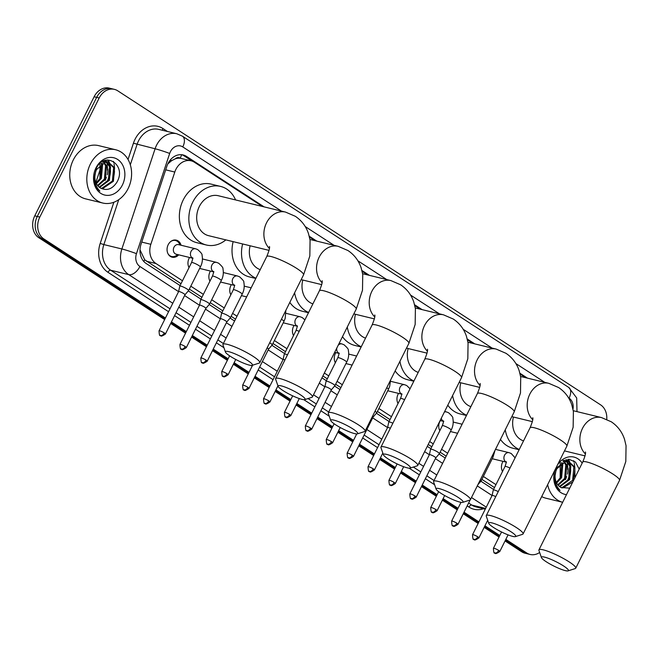 <?xml version="1.0" encoding="UTF-8"?>
<svg xmlns="http://www.w3.org/2000/svg" width="659" height="659" viewBox="0 0 659 659"><rect width="100%" height="100%" fill="white"/><g stroke="black" fill="none" stroke-linecap="round" stroke-linejoin="round"><path stroke-width="0.99" d="M178.729 254.835A8.773 7.06 -76.3 0 1 172.147 257.191A8.773 7.06 -76.3 0 1 168.185 244.736A8.773 7.06 -76.3 0 1 176.291 240.14A8.773 7.06 -76.3 0 1 181.06 245.247M189.042 267.579A8.773 7.06 -76.3 0 1 189.084 258.328A8.773 7.06 -76.3 0 1 189.561 257.471M209.949 281.171A8.773 7.06 -76.3 0 1 209.982 271.928A8.773 7.06 -76.3 0 1 210.46 271.063M230.848 294.762A8.773 7.06 -76.3 0 1 230.881 285.52A8.773 7.06 -76.3 0 1 231.358 284.655M293.543 335.538A8.773 7.06 -76.3 0 1 293.576 326.296A8.773 7.06 -76.3 0 1 294.054 325.431M335.34 362.722A8.773 7.06 -76.3 0 1 335.373 353.479A8.773 7.06 -76.3 0 1 335.859 352.623M398.036 403.497A8.773 7.06 -76.3 0 1 398.069 394.255A8.773 7.06 -76.3 0 1 398.555 393.398M439.833 430.681A8.773 7.06 -76.3 0 1 439.874 421.439A8.773 7.06 -76.3 0 1 440.352 420.582M502.529 471.465A8.773 7.06 -76.3 0 1 502.57 462.214A8.773 7.06 -76.3 0 1 503.048 461.358M175.261 158.835A16.442 13.238 -76.3 0 1 180.409 158.267L180.204 158.144A5.478 4.415 103.7 0 0 175.261 158.835L171.628 160.648L167.839 163.877M140.005 249.819L144.733 259.827L181.019 283.691M189.339 289.103L201.918 297.283M210.237 302.695L222.816 310.875M231.136 316.287L235.535 319.145M272.933 343.471L285.512 351.651M322.894 375.959L327.309 378.834M335.637 384.246L340.86 387.649M377.434 411.43L390.004 419.61M428.218 444.463L431.802 446.794M440.13 452.206L446.184 456.152M481.927 479.39L494.497 487.569M262.406 206.456L194.43 162.254A16.442 13.238 103.7 0 0 191.077 160.796L180.409 158.267M191.077 160.796A16.442 13.238 103.7 0 0 174.792 172.048L150.837 244.3A16.442 13.238 103.7 0 0 155.994 263.551L182.469 280.767M190.797 286.179L203.367 294.359M211.696 299.771L224.266 307.951M232.594 313.363L236.993 316.229M274.391 340.546L286.97 348.726M324.343 373.035L328.767 375.91M337.087 381.322L342.318 384.724M378.884 408.506L391.462 416.686M429.668 441.538L433.26 443.869M441.588 449.29L447.642 453.227M483.385 476.473L495.955 484.645M525.717 377.706L520.116 374.065M473.055 343.463L467.453 339.813M420.393 309.211L414.791 305.57M367.73 274.96L362.129 271.319M315.068 240.708L309.466 237.067M165.434 318.009L43.889 238.962A16.442 13.238 -76.3 0 1 39.812 217.075L99.188 97.985L96.659 97.367A16.442 13.238 -76.3 0 1 111.865 88.751A16.442 13.238 -76.3 0 0 96.659 97.367L37.283 216.457L96.659 97.367L94.13 96.749A16.442 13.238 -76.3 0 1 109.336 88.133L114.394 89.369A16.442 13.238 -76.3 0 1 117.747 90.818L600.613 404.865A16.442 13.238 -76.3 0 1 606.741 419.346M43.889 238.962L41.36 238.344A16.442 13.238 -76.3 0 1 37.283 216.457A16.442 13.238 -76.3 0 0 41.36 238.344L165.047 318.783L41.36 238.344L38.832 237.726A16.442 13.238 -76.3 0 1 34.754 215.847L94.13 96.749M539.655 552.481A16.442 13.238 -76.3 0 1 530.108 554.458A16.442 13.238 -76.3 0 1 526.755 553L524.226 552.382L505.445 540.174L524.226 552.382A16.442 13.238 -76.3 0 0 527.579 553.84A16.442 13.238 -76.3 0 1 524.226 552.382L521.697 551.772L505.058 540.948M499.431 536.261L484.546 526.582L499.431 536.261M478.533 522.669L463.648 512.99L478.533 522.669M457.634 509.077L442.749 499.39L457.634 509.077M436.736 495.486L421.851 485.798L436.736 495.486M415.837 481.894L400.952 472.206L415.837 481.894M394.939 468.302L380.045 458.615L394.939 468.302M374.04 454.71L359.147 445.023L374.04 454.71M353.133 441.118L338.248 431.431L353.133 441.118M332.235 427.526L317.35 417.839L332.235 427.526M311.336 413.934L296.451 404.247L311.336 413.934M290.438 400.342L275.553 390.655L290.438 400.342M269.539 386.751L254.654 377.063L269.539 386.751M248.641 373.151L233.756 363.471L248.641 373.151M227.742 359.559L212.857 349.88L227.742 359.559M206.844 345.967L191.958 336.288L206.844 345.967M185.945 332.375L171.06 322.696L185.945 332.375M530.108 554.458L525.05 553.222A16.442 13.238 -76.3 0 1 521.697 551.772M499.044 537.036L484.159 527.357M478.146 523.444L463.261 513.765M457.247 509.852L442.362 500.173M436.349 496.26L421.463 486.581M415.45 482.668L400.557 472.989M394.552 469.076L379.658 459.397M373.645 455.484L358.76 445.805M352.746 441.892L337.861 432.213M331.848 428.301L316.963 418.622M310.949 414.709L296.064 405.03M290.051 401.117L275.165 391.438M269.152 387.525L254.267 377.846M248.254 373.933L233.368 364.254M227.355 360.341L212.47 350.662M206.456 346.749L191.571 337.062M185.558 333.157L170.673 323.47M164.659 319.566L38.832 237.726M107.837 159.956A21.928 17.645 -76.3 0 1 108.76 162.196M108.817 162.345A21.928 17.645 -76.3 0 1 109.501 164.849M109.938 167.65A21.928 17.645 -76.3 0 1 107.508 181.48M568.066 459.274A21.928 17.645 -76.3 0 1 568.997 461.522M569.046 461.671A21.928 17.645 -76.3 0 1 569.73 464.175M570.167 466.967A21.928 17.645 -76.3 0 1 567.737 480.798M99.188 97.985A16.442 13.238 -76.3 0 1 114.394 89.369M526.755 553L505.832 539.391M499.819 535.479L484.933 525.8M478.92 521.887L464.035 512.208M458.021 508.295L443.136 498.616M437.123 494.703L422.238 485.024M416.224 481.111L401.339 471.432M395.326 467.519L380.441 457.84M374.427 453.927L359.534 444.248M353.529 440.336L338.635 430.656M332.63 426.744L317.737 417.065M311.723 413.152L296.838 403.473M290.825 399.56L275.94 389.881M269.926 385.968L255.041 376.289M249.028 372.376L234.143 362.697M228.129 358.784L213.244 349.105M207.231 345.192L192.346 335.513M186.332 331.601L171.447 321.921M105.728 160.269A21.928 17.645 -76.3 0 1 106.264 161.669M107.055 164.626A21.928 17.645 -76.3 0 1 107.508 170.17M106.363 177.238A21.928 17.645 -76.3 0 1 105.209 180.352M565.966 459.595A21.928 17.645 -76.3 0 1 566.493 460.995M567.284 463.944A21.928 17.645 -76.3 0 1 567.745 469.488M566.592 476.556A21.928 17.645 -76.3 0 1 565.447 479.67M527.422 378.126L519.91 373.241M474.76 343.874L467.247 338.99M422.098 309.623L414.585 304.738M369.435 275.371L361.923 270.487M316.773 241.12L309.26 236.235M264.111 206.877L186.538 156.422A16.442 13.238 103.7 0 0 183.186 154.964A16.442 13.238 103.7 0 0 166.892 166.216L141.018 244.267A16.442 13.238 103.7 0 0 146.183 263.518L180.08 285.569M188.301 290.916L200.979 299.161M209.2 304.507L221.877 312.753M230.098 318.099L234.604 321.024M271.895 345.283L284.573 353.529M321.954 377.838L326.37 380.713M334.599 386.059L339.929 389.527M376.396 413.242L389.065 421.488M427.279 446.341L430.862 448.672M439.092 454.018L445.253 458.03M480.889 481.202L493.566 489.448M181.9 154.733A16.442 13.238 -76.3 0 1 184.009 155.804L192.206 161.134M573.676 460.69A27.406 22.06 -76.3 0 1 574.055 462.239M574.277 463.368A27.406 22.06 -76.3 0 1 574.697 466.893M574.714 470.567A27.406 22.06 -76.3 0 1 572.885 479.892M579.203 469.109L575.505 462.116L569.055 459.274L556.476 467.816L554.326 479.752C554.985 484.406 556.896 487.973 560.084 490.444C554.631 484.497 553.395 477.618 556.385 469.809A13.707 11.03 -76.3 0 0 560.924 487.462L569.706 488.162M566.476 494.637A19.185 15.445 -76.3 0 1 555.216 469.48M561.163 487.602L562.036 487.594L572.646 480.345L573.824 466.959L568.132 461.325M561.534 487.8L563.041 487.841L572.795 481.96M559.417 486.457L568.635 479.365L569.813 465.979L566.023 461.234M559.845 486.787L569.631 479.612L570.818 466.226L566.567 461.201M557.769 484.76L564.615 478.393L565.793 465.007L563.766 461.745M558.165 485.246L565.62 478.632L566.798 465.246L564.351 461.555M556.311 482.33L560.603 477.413L561.781 464.027L561.328 463.046M556.657 483.031L561.608 477.66L562.786 464.274L561.962 462.626M574.912 477.726L574.829 467.198L568.643 461.424L566.065 461.234L556.797 468.804L556.385 469.809M565.562 460.962L564.12 460.344M566.097 460.962L563.923 460.311M563.346 461.308L562.844 460.863M563.915 461.16L563.239 460.649M560.199 461.555L560.183 478.022M557.481 464.941A19.185 15.445 -76.3 0 1 582.169 463.162M541.698 496.606A27.406 22.06 -76.3 0 0 545.891 498.204L562.662 502.282A27.406 22.06 -76.3 0 1 547.654 484.645M90.341 164.132A27.406 22.06 -76.3 0 1 115.679 149.766A27.406 22.06 -76.3 0 1 128.068 188.672A27.406 22.06 -76.3 0 1 102.73 203.03A27.406 22.06 -76.3 0 1 90.341 164.132M102.73 203.03L85.662 198.878A27.406 22.06 -76.3 0 1 73.273 159.98A27.406 22.06 -76.3 0 1 98.611 145.623L115.679 149.766M113.447 161.373A27.406 22.06 -76.3 0 1 113.826 162.913M114.048 164.05A27.406 22.06 -76.3 0 1 114.468 167.575M114.485 171.249A27.406 22.06 -76.3 0 1 112.656 180.574M94.097 180.426C94.748 185.088 96.667 188.647 99.855 191.126C94.402 185.171 93.166 178.292 96.156 170.483A13.707 11.03 -76.3 0 0 100.695 188.136C106.931 191.003 112.302 189.084 116.8 182.386C127.344 164.832 104.328 150.236 96.247 168.498L94.097 180.426M122.409 184.99A19.185 15.445 -76.3 0 1 100.753 193.342A19.185 15.445 -76.3 0 1 96 167.814A19.185 15.445 -76.3 0 1 117.648 159.453A19.185 15.445 -76.3 0 1 122.409 184.99M100.934 188.285L101.807 188.276L112.417 181.019L113.595 167.633L107.903 161.999M101.305 188.482L102.812 188.515L113.422 181.266L114.6 167.88L108.414 162.106L105.835 161.908L96.56 169.487L96.156 170.483M99.18 187.131L108.397 180.047L109.583 166.661L105.794 161.916M99.616 187.469L109.402 180.286L110.58 166.908L106.338 161.883M97.54 185.443L104.386 179.067L105.564 165.681L103.537 162.419M97.936 185.92L105.391 179.314L106.569 165.928L104.122 162.229M96.082 183.013L100.374 178.095L101.552 164.709L101.099 163.72M96.428 183.704L101.379 178.334L102.557 164.956L101.733 163.3M105.333 161.636L103.891 161.027M105.868 161.644L103.694 160.994M103.117 161.99L102.615 161.546M103.685 161.842L103.01 161.331M99.97 162.238L99.954 178.704M563.618 565.99A15.075 2.438 -153.5 0 0 548.692 558.453A15.075 2.438 -153.5 0 0 541.443 557.596A15.075 2.438 -153.5 0 0 546.237 561.756A15.075 2.438 -153.5 0 0 568.058 570.867A15.075 2.438 -153.5 0 0 563.618 565.99M541.443 557.596L538.947 550.471A20.553 3.32 26.5 0 1 538.947 549.861A20.553 3.32 26.5 0 1 550.216 552.184A20.553 3.32 26.5 0 1 569.195 561.913A20.553 3.32 26.5 0 1 575.735 568.206A20.553 3.32 26.5 0 1 575.241 568.569L568.058 570.867M513.435 417.032A20.553 16.549 103.7 0 0 523.534 440.887M519.251 449.487A30.149 24.268 -76.3 0 1 505.264 429.8M519.127 449.726L512.842 448.202A30.149 24.268 -76.3 0 1 500.469 439.421M510.956 531.739A15.075 2.438 -153.5 0 0 496.029 524.21A15.075 2.438 -153.5 0 0 488.78 523.345A15.075 2.438 -153.5 0 0 493.575 527.505A15.075 2.438 -153.5 0 0 515.396 536.615A15.075 2.438 -153.5 0 0 510.956 531.739M488.78 523.345L486.284 516.219A20.553 3.32 26.5 0 1 486.284 515.61A20.553 3.32 26.5 0 1 497.553 517.933A20.553 3.32 26.5 0 1 516.532 527.661A20.553 3.32 26.5 0 1 523.073 533.955A20.553 3.32 26.5 0 1 522.579 534.317L515.396 536.615M460.773 382.78A20.553 16.549 103.7 0 0 470.872 406.636M466.588 415.236A30.149 24.268 -76.3 0 1 452.601 395.548M466.465 415.483L460.18 413.951A30.149 24.268 -76.3 0 1 447.807 405.17M458.293 497.487A15.075 2.438 -153.5 0 0 443.367 489.958A15.075 2.438 -153.5 0 0 436.118 489.093A15.075 2.438 -153.5 0 0 440.912 493.261A15.075 2.438 -153.5 0 0 462.733 502.364A15.075 2.438 -153.5 0 0 458.293 497.487M436.118 489.093L433.622 481.968A20.553 3.32 26.5 0 1 433.622 481.358A20.553 3.32 26.5 0 1 444.891 483.681A20.553 3.32 26.5 0 1 463.87 493.41A20.553 3.32 26.5 0 1 470.411 499.703A20.553 3.32 26.5 0 1 469.916 500.066L462.733 502.364M408.11 348.529A20.553 16.549 103.7 0 0 418.21 372.384M413.926 380.984A30.149 24.268 -76.3 0 1 399.939 361.297M413.803 381.231L407.517 379.699A30.149 24.268 -76.3 0 1 395.145 370.918M405.631 463.236A15.075 2.438 -153.5 0 0 390.705 455.707A15.075 2.438 -153.5 0 0 383.456 454.842A15.075 2.438 -153.5 0 0 388.25 459.01A15.075 2.438 -153.5 0 0 410.071 468.112A15.075 2.438 -153.5 0 0 405.631 463.236M383.456 454.842L380.96 447.716A20.553 3.32 26.5 0 1 380.96 447.107A20.553 3.32 26.5 0 1 392.229 449.43A20.553 3.32 26.5 0 1 411.208 459.166A20.553 3.32 26.5 0 1 417.748 465.452A20.553 3.32 26.5 0 1 417.254 465.814L410.071 468.112M355.448 314.277A20.553 16.549 103.7 0 0 365.547 338.133M361.264 346.733A30.149 24.268 -76.3 0 1 347.277 327.045M361.14 346.98L354.855 345.448A30.149 24.268 -76.3 0 1 342.482 336.667M352.969 428.984A15.075 2.438 -153.5 0 0 338.042 421.455A15.075 2.438 -153.5 0 0 330.793 420.59A15.075 2.438 -153.5 0 0 335.588 424.758A15.075 2.438 -153.5 0 0 357.409 433.861A15.075 2.438 -153.5 0 0 352.969 428.984M330.793 420.59L328.297 413.473A20.553 3.32 26.5 0 1 328.297 412.855A20.553 3.32 26.5 0 1 339.566 415.178A20.553 3.32 26.5 0 1 358.545 424.915A20.553 3.32 26.5 0 1 365.086 431.2A20.553 3.32 26.5 0 1 364.592 431.563L357.409 433.861M302.786 280.034A20.553 16.549 103.7 0 0 312.885 303.881M308.601 312.481A30.149 24.268 -76.3 0 1 294.614 292.794M308.478 312.728L302.193 311.196A30.149 24.268 -76.3 0 1 289.82 302.415M300.306 394.733A15.075 2.438 -153.5 0 0 285.38 387.204A15.075 2.438 -153.5 0 0 278.131 386.347A15.075 2.438 -153.5 0 0 282.925 390.507A15.075 2.438 -153.5 0 0 304.746 399.618A15.075 2.438 -153.5 0 0 300.306 394.733M278.131 386.347L275.635 379.222A20.553 3.32 26.5 0 1 275.635 378.612A20.553 3.32 26.5 0 1 286.904 380.927A20.553 3.32 26.5 0 1 305.883 390.663A20.553 3.32 26.5 0 1 312.424 396.949A20.553 3.32 26.5 0 1 311.929 397.311L304.746 399.618M250.123 245.782A20.553 16.549 103.7 0 0 260.223 269.63M255.939 278.23A30.149 24.268 -76.3 0 1 242.619 243.954M255.816 278.477L249.53 276.953A30.149 24.268 -76.3 0 1 233.138 241.647M247.644 360.481A15.075 2.438 -153.5 0 0 232.718 352.952A15.075 2.438 -153.5 0 0 225.469 352.095A15.075 2.438 -153.5 0 0 230.263 356.255A15.075 2.438 -153.5 0 0 252.084 365.366A15.075 2.438 -153.5 0 0 247.644 360.481M225.469 352.095L222.973 344.97A20.553 3.32 26.5 0 1 222.973 344.36A20.553 3.32 26.5 0 1 234.242 346.683A20.553 3.32 26.5 0 1 253.221 356.412A20.553 3.32 26.5 0 1 259.761 362.705A20.553 3.32 26.5 0 1 259.267 363.068L252.084 365.366M269.449 246.491C269.959 247.562 269.061 250.914 266.755 256.54A20.553 3.32 -153.5 0 1 278.024 258.863A20.553 3.32 -153.5 0 1 297.003 268.592A20.553 3.32 -153.5 0 1 303.544 274.885L309.837 255.989L310.076 240.173L308.503 233.665C306.064 226.367 301.674 220.584 295.323 216.3L285.528 212.083L218.327 195.739A20.553 16.549 103.7 0 0 199.323 206.514A20.553 16.549 103.7 0 0 208.615 235.683L269.045 250.379M225.864 239.876A30.149 24.268 -76.3 0 1 206.349 245.008A30.149 24.268 -76.3 0 1 192.725 202.214A30.149 24.268 -76.3 0 1 220.592 186.415A30.149 24.268 -76.3 0 1 235.576 199.932M206.349 245.008L196.868 242.701A30.149 24.268 -76.3 0 1 183.243 199.908A30.149 24.268 -76.3 0 1 211.111 184.108L220.592 186.415M498.253 491.598A4.934 0.799 -153.5 0 0 494.299 490.008A4.934 0.799 -153.5 0 0 493.278 490.016A4.934 0.799 -153.5 0 0 493.27 490.041L492.092 495.477A3.567 0.577 -153.5 0 0 492.084 495.486M495.741 496.639A3.567 0.577 -153.5 0 0 492.833 495.461A3.567 0.577 -153.5 0 0 492.092 495.469L472.519 534.729C472.734 538.592 473.154 540.125 473.763 539.301A3.567 2.035 123 0 0 474.142 539.466A3.567 2.035 -57 0 0 477.759 536.813A3.567 0.577 -153.5 0 0 474.472 535.133A3.567 0.577 -153.5 0 0 472.519 534.729M477.907 484.67L481.194 480.848A4.934 0.799 -153.5 0 0 481.21 480.823A4.934 0.799 -153.5 0 0 480.337 479.793M431.604 449.232A4.934 0.799 -153.5 0 0 430.582 449.24A4.934 0.799 -153.5 0 0 430.574 449.265L429.388 454.702A3.567 0.577 -153.5 0 1 429.396 454.685A3.567 0.577 -153.5 0 1 430.138 454.685A3.567 0.577 -153.5 0 1 434.643 456.778A3.567 0.577 -153.5 0 1 435.772 457.865A3.567 0.577 -153.5 0 0 435.772 457.865L439.396 453.664A4.934 0.799 -153.5 0 0 439.413 453.639A4.934 0.799 -153.5 0 0 437.848 452.132A4.934 0.799 -153.5 0 0 431.604 449.232M392.871 423.21A4.934 0.799 -153.5 0 0 389.807 422.048A4.934 0.799 -153.5 0 0 388.785 422.048A4.934 0.799 -153.5 0 0 388.777 422.081L387.591 427.518A3.567 0.577 -153.5 0 1 387.599 427.502A3.567 0.577 -153.5 0 1 388.332 427.502A3.567 0.577 -153.5 0 1 390.359 428.251M353.504 456.358C347.211 460.592 349.492 456.951 348.372 457.75A3.567 2.035 123 0 0 348.743 457.914A3.567 2.035 -57 0 0 352.367 455.262A3.567 0.577 -153.5 0 1 353.504 456.358L373.076 417.089A3.567 0.577 -153.5 0 0 373.076 417.089L376.701 412.888A4.934 0.799 -153.5 0 0 376.717 412.863A4.934 0.799 -153.5 0 0 375.144 411.356A4.934 0.799 -153.5 0 0 375.02 411.274M373.076 417.089A3.567 0.577 -153.5 0 0 372.475 416.373M327.111 381.273A4.934 0.799 -153.5 0 0 326.09 381.273A4.934 0.799 -153.5 0 0 326.081 381.306L324.895 386.742A3.567 0.577 -153.5 0 1 324.903 386.726A3.567 0.577 -153.5 0 1 325.637 386.726A3.567 0.577 -153.5 0 1 330.143 388.818A3.567 0.577 -153.5 0 1 331.279 389.906A3.567 0.577 -153.5 0 0 331.279 389.906L334.904 385.704A4.934 0.799 -153.5 0 0 334.92 385.68A4.934 0.799 -153.5 0 0 333.347 384.172A4.934 0.799 -153.5 0 0 327.111 381.273M287.481 354.847A4.934 0.799 -153.5 0 0 285.314 354.081A4.934 0.799 -153.5 0 0 284.293 354.089A4.934 0.799 -153.5 0 0 284.284 354.122L283.098 359.559A3.567 0.577 -153.5 0 1 283.106 359.542A3.567 0.577 -153.5 0 1 283.84 359.542A3.567 0.577 -153.5 0 1 284.96 359.905M249.011 388.39C242.718 392.632 245 388.983 243.879 389.79A3.567 2.035 123 0 0 244.25 389.947A3.567 2.035 -57 0 0 247.875 387.303A3.567 0.577 -153.5 0 1 249.011 388.39L268.584 349.13A3.567 0.577 -153.5 0 0 268.584 349.13L272.208 344.929A4.934 0.799 -153.5 0 0 272.225 344.904A4.934 0.799 -153.5 0 0 270.651 343.397A4.934 0.799 -153.5 0 0 269.679 342.804M268.584 349.13A3.567 0.577 -153.5 0 0 267.447 348.043A3.567 0.577 -153.5 0 0 267.159 347.861M222.618 313.305A4.934 0.799 -153.5 0 0 221.597 313.313A4.934 0.799 -153.5 0 0 221.581 313.346L220.403 318.775A3.567 0.577 -153.5 0 1 220.411 318.767A3.567 0.577 -153.5 0 1 221.144 318.767A3.567 0.577 -153.5 0 1 225.65 320.859A3.567 0.577 -153.5 0 1 226.787 321.946A3.567 0.577 -153.5 0 0 226.787 321.946L230.403 317.745A4.934 0.799 -153.5 0 0 230.428 317.72A4.934 0.799 -153.5 0 0 228.854 316.205A4.934 0.799 -153.5 0 0 222.618 313.305M201.712 299.713A4.934 0.799 -153.5 0 0 200.698 299.721A4.934 0.799 -153.5 0 0 200.682 299.754L199.504 305.183A3.567 0.577 -153.5 0 1 199.512 305.175A3.567 0.577 -153.5 0 1 200.245 305.175A3.567 0.577 -153.5 0 1 204.751 307.267A3.567 0.577 -153.5 0 1 205.888 308.354L209.504 304.153A4.934 0.799 -153.5 0 0 209.529 304.128A4.934 0.799 -153.5 0 0 207.956 302.613A4.934 0.799 -153.5 0 0 201.712 299.713M205.872 308.379A3.567 0.577 -153.5 0 0 205.888 308.354L186.308 347.614A3.567 0.577 -153.5 0 0 185.179 346.527A3.567 0.577 -153.5 0 0 181.884 344.838A3.567 0.577 -153.5 0 0 179.932 344.435L199.512 305.175M180.055 245.008L179.38 243.698A8.221 6.615 103.7 0 0 175.533 240.519A8.221 6.615 103.7 0 0 170.87 241.433M192.609 258.13A4.934 3.97 103.7 0 1 192.494 258.073A4.934 3.97 103.7 0 1 191.052 251.376A4.934 3.97 103.7 0 1 195.616 248.789L178.548 244.637A4.934 3.97 103.7 0 0 173.984 247.224A4.934 3.97 103.7 0 0 176.217 254.226L192.617 258.221M180.813 286.121A4.934 0.799 -153.5 0 0 179.8 286.13A4.934 0.799 -153.5 0 0 179.783 286.163L178.605 291.591A3.567 0.577 -153.5 0 1 178.605 291.583A3.567 0.577 -153.5 0 1 179.347 291.575A3.567 0.577 -153.5 0 1 183.853 293.675A3.567 0.577 -153.5 0 1 184.99 294.762A3.567 0.577 -153.5 0 0 184.99 294.762L188.606 290.561A4.934 0.799 -153.5 0 0 188.631 290.537A4.934 0.799 -153.5 0 0 187.057 289.021A4.934 0.799 -153.5 0 0 180.813 286.121M167.921 253.55A8.221 6.615 103.7 0 0 171.645 256.499A8.221 6.615 103.7 0 0 176.521 255.445L177.724 254.596M170.195 160.129A16.442 0.988 18.3 0 1 171.628 160.648M143.786 261.45A16.442 9.391 -57 0 0 144.733 259.827M180.204 158.144A16.442 9.391 -57 0 0 181.629 154.708M146.496 261.236L155.994 263.551M141.743 242.084L150.837 244.3M165.697 169.833L174.792 172.048M34.754 215.847L39.812 217.075M572.976 409.19A10.964 8.822 103.7 0 0 569.071 398.16L568.528 397.805M576.987 411.62L576.691 397.962L568.725 387.426A10.964 6.26 123 0 1 569.071 398.16M281.434 211.086L182.782 146.924A10.964 8.822 103.7 0 0 170.409 151.702A10.964 8.822 103.7 0 0 169.684 153.456L136.462 253.657A10.964 8.822 103.7 0 0 139.906 266.491L178.581 291.64M172.782 303.272L128.752 274.63A21.928 17.645 -76.3 0 1 121.874 248.97L155.096 148.769A21.928 17.645 -76.3 0 1 156.537 145.252A21.928 17.645 -76.3 0 1 176.81 133.761L158.794 129.386A21.928 17.645 103.7 0 0 138.522 140.878A21.928 17.645 103.7 0 0 137.08 144.387L130.309 164.816M128.027 159.503L133.431 143.217L155.096 148.769A10.964 0.659 18.3 0 1 169.684 153.456M133.431 143.217A24.663 19.852 -76.3 0 1 162.897 128.521L167.468 131.495M483.484 508.756A24.663 19.852 -76.3 0 1 468.969 507.084L467.173 505.914M434.586 484.727L425.376 478.731M419.363 474.818L409.157 468.187M377.566 447.634L362.672 437.955M329.261 416.224L320.875 410.771M314.862 406.858L303.832 399.683M273.065 379.675L258.18 369.996M252.166 366.083L251.17 365.432M223.936 347.721L216.383 342.812M210.369 338.899L195.484 329.22M189.471 325.307L174.586 315.628M168.572 311.715L107.952 272.291A24.663 19.852 -76.3 0 1 100.209 243.41L113.859 202.247M485.634 508.427L471.753 505.049A21.928 17.645 103.7 0 0 476.226 506.985L485.255 509.185M136.462 253.657A10.964 0.659 18.3 0 0 121.874 248.97L103.858 244.588A21.928 17.645 103.7 0 0 110.737 270.256L170.022 308.807M118.752 199.669L103.858 244.588L100.209 243.41M139.906 266.491A10.964 6.26 123 0 1 128.752 274.63L110.737 270.256A2.743 1.565 -57 0 0 107.952 272.291M486.268 507.15L471.49 497.537M436.802 474.982L429.586 470.287M423.572 466.374L418.827 463.293M381.775 439.191L366.89 429.511M331.477 406.479L325.085 402.328M319.08 398.415L313.503 394.79M277.274 371.231L262.389 361.552M226.152 337.976L220.592 334.36M214.579 330.456L199.693 320.768M193.68 316.864L178.795 307.176M176.035 312.72L190.921 322.399M196.934 326.312L211.819 335.991M217.832 339.904L223.385 343.52M259.63 367.088L274.515 376.767M308.025 398.563L316.312 403.951M322.325 407.863L328.709 412.015M364.122 435.047L379.007 444.726M413.35 467.066L420.813 471.918M426.818 475.823L434.042 480.518M468.623 503.006L471.753 505.049A2.743 1.565 -57 0 0 468.969 507.084M544.746 382.335L515.865 363.554M492.084 348.084L463.203 329.302M439.421 313.832L410.541 295.051M386.759 279.589L357.878 260.799M334.097 245.337L305.216 226.548M184.594 295.553L199.479 305.232M205.493 309.145L220.378 318.824M226.391 322.737L231.943 326.353M268.188 349.921L283.073 359.608M319.302 383.159L324.871 386.792M330.884 390.696L337.268 394.856M372.681 417.88L387.566 427.567M424.627 451.662L429.363 454.751M435.377 458.656L442.593 463.351M477.289 485.914L492.067 495.527M162.897 128.521A2.743 1.565 -57 0 0 162.501 130.284M568.725 387.426L182.436 136.199A10.964 6.26 123 0 1 182.782 146.924M184.009 155.804L186.538 156.422M567.794 459.29A21.928 17.645 -76.3 0 1 568.676 461.432M568.709 461.522A21.928 17.645 -76.3 0 1 569.294 463.565M569.714 465.748A21.928 17.645 -76.3 0 1 567.135 481.309M566.221 459.529A21.928 17.645 -76.3 0 1 566.798 461.028M567.127 462.066A21.928 17.645 -76.3 0 1 567.308 462.75M568.066 468.467A21.928 17.645 -76.3 0 1 567.539 474.118M569.154 460.575A22.472 18.09 -76.3 0 1 569.557 461.712M569.64 461.967A22.472 18.09 -76.3 0 1 570.422 465.361M570.719 469.834A22.472 18.09 -76.3 0 1 569.376 477.857M107.565 159.972A21.928 17.645 -76.3 0 1 108.447 162.114M108.471 162.205A21.928 17.645 -76.3 0 1 109.064 164.248M109.485 166.422A21.928 17.645 -76.3 0 1 106.906 181.983M105.992 160.211A21.928 17.645 -76.3 0 1 106.569 161.702M106.898 162.748A21.928 17.645 -76.3 0 1 107.079 163.424M107.837 169.149A21.928 17.645 -76.3 0 1 107.31 174.792M108.924 161.257A22.472 18.09 -76.3 0 1 109.328 162.386M109.41 162.649A22.472 18.09 -76.3 0 1 110.193 166.035M110.49 170.516A22.472 18.09 -76.3 0 1 109.139 178.54M573.272 410.714L601.502 417.584L611.297 421.801C617.648 426.085 622.038 431.867 624.477 439.166L626.05 445.673L625.811 461.489L619.518 480.386A20.553 3.32 -153.5 0 0 612.977 474.093A20.553 3.32 -153.5 0 0 593.998 464.364A20.553 3.32 -153.5 0 0 582.729 462.041L538.947 549.861M601.502 417.584A20.553 16.549 103.7 0 0 582.498 428.358A20.553 16.549 103.7 0 0 585.381 453.944M520.61 376.47L548.84 383.332L558.634 387.55C564.985 391.833 569.376 397.616 571.814 404.914L573.388 411.422L573.149 427.238L566.855 446.135A20.553 3.32 -153.5 0 0 560.315 439.85A20.553 3.32 -153.5 0 0 541.336 430.113A20.553 3.32 -153.5 0 0 530.067 427.79L486.284 515.61M548.84 383.332A20.553 16.549 103.7 0 0 529.836 394.107A20.553 16.549 103.7 0 0 532.719 419.692M467.948 342.219L496.178 349.081L505.972 353.298C512.323 357.582 516.714 363.373 519.152 370.663L520.725 377.17L520.486 392.986L514.193 411.883A20.553 3.32 -153.5 0 0 507.652 405.598A20.553 3.32 -153.5 0 0 488.673 395.861A20.553 3.32 -153.5 0 0 477.404 393.538L433.622 481.358M496.178 349.081A20.553 16.549 103.7 0 0 477.174 359.855A20.553 16.549 103.7 0 0 480.057 385.441M415.285 307.967L443.515 314.829L453.31 319.047C459.661 323.33 464.051 329.121 466.49 336.411L468.063 342.927L467.824 358.735L461.531 377.632A20.553 3.32 -153.5 0 0 454.99 371.346A20.553 3.32 -153.5 0 0 436.011 361.61A20.553 3.32 -153.5 0 0 424.742 359.295L380.96 447.107M443.515 314.829A20.553 16.549 103.7 0 0 424.511 325.604A20.553 16.549 103.7 0 0 427.394 351.189M362.623 273.716L390.853 280.577L400.647 284.795C406.998 289.079 411.389 294.87 413.827 302.16L415.401 308.676L415.162 324.483L408.868 343.388A20.553 3.32 -153.5 0 0 402.328 337.095A20.553 3.32 -153.5 0 0 383.349 327.358A20.553 3.32 -153.5 0 0 372.08 325.044L328.297 412.855M390.853 280.577A20.553 16.549 103.7 0 0 371.849 291.352A20.553 16.549 103.7 0 0 374.732 316.938M309.961 239.464L338.191 246.334L347.985 250.552C354.336 254.827 358.727 260.618 361.165 267.908L362.738 274.424L362.499 290.24L356.206 309.137A20.553 3.32 -153.5 0 0 349.665 302.843A20.553 3.32 -153.5 0 0 330.686 293.115A20.553 3.32 -153.5 0 0 319.417 290.792L275.635 378.612M338.191 246.334A20.553 16.549 103.7 0 0 319.187 257.101A20.553 16.549 103.7 0 0 322.07 282.686M285.528 212.083A20.553 16.549 103.7 0 0 266.524 222.857A20.553 16.549 103.7 0 0 269.407 248.443M498.657 550.405A3.567 2.035 -57 0 1 495.041 553.058A3.567 2.035 123 0 1 494.662 552.893C495.79 552.094 493.5 555.735 499.794 551.501A3.567 0.577 -153.5 0 0 498.657 550.405A3.567 0.577 -153.5 0 0 495.37 548.725A3.567 0.577 -153.5 0 0 493.418 548.321L501.557 531.994M473.763 539.301C474.884 538.502 472.602 542.143 478.895 537.909A3.567 0.577 -153.5 0 0 477.759 536.813M495.51 449.364L509.102 452.675A4.934 3.97 103.7 0 0 504.539 455.262A4.934 3.97 103.7 0 0 505.98 461.951A4.934 3.97 103.7 0 0 506.096 462.017M509.984 468.071A4.934 0.799 -153.5 0 0 505.008 466.481L493.278 490.016M456.86 523.221A3.567 2.035 -57 0 1 453.244 525.874A3.567 2.035 123 0 1 452.865 525.709C453.985 524.91 451.703 528.551 457.997 524.317A3.567 0.577 -153.5 0 0 456.86 523.221A3.567 0.577 -153.5 0 0 453.573 521.541A3.567 0.577 -153.5 0 0 451.621 521.137L460.995 502.331M495.024 450.336L492.94 457.297A4.934 0.799 -153.5 0 0 492.067 456.267M435.961 509.629A3.567 2.035 -57 0 1 432.337 512.282A3.567 2.035 123 0 1 431.966 512.117C433.087 511.318 430.805 514.959 437.098 510.725A3.567 0.577 -153.5 0 0 435.961 509.629A3.567 0.577 -153.5 0 0 432.675 507.949A3.567 0.577 -153.5 0 0 430.722 507.545L438.63 491.672M415.063 496.038A3.567 2.035 -57 0 1 411.438 498.69A3.567 2.035 123 0 1 411.068 498.525C412.188 497.726 409.906 501.367 416.2 497.133A3.567 0.577 -153.5 0 0 415.063 496.038A3.567 0.577 -153.5 0 0 411.776 494.349A3.567 0.577 -153.5 0 0 409.824 493.953L429.396 454.685M444.66 411.471L446.398 411.9A4.934 3.97 103.7 0 0 444.372 412.048M446.398 411.9L448.515 412.715C451.744 415.59 453.178 417.427 452.815 418.234C454.175 425.047 451.44 429.404 451.143 430.113A4.934 0.799 -153.5 0 0 449.578 428.605A4.934 0.799 -153.5 0 0 449.356 428.465A4.934 0.799 -153.5 0 0 444.891 426.216A4.934 0.799 -153.5 0 0 442.313 425.706L430.582 449.24M441.299 418.218A4.934 3.97 103.7 0 0 443.285 421.175A4.934 3.97 103.7 0 0 443.4 421.241M394.164 482.446A3.567 2.035 -57 0 1 390.54 485.098A3.567 2.035 123 0 1 390.169 484.933C391.289 484.134 389.008 487.775 395.301 483.541A3.567 0.577 -153.5 0 0 394.164 482.446A3.567 0.577 -153.5 0 0 390.878 480.757A3.567 0.577 -153.5 0 0 388.925 480.362L397.122 463.92M373.266 468.854A3.567 2.035 -57 0 1 369.641 471.506A3.567 2.035 123 0 1 369.271 471.342C370.391 470.542 368.109 474.183 374.403 469.949A3.567 0.577 -153.5 0 0 373.266 468.854A3.567 0.577 -153.5 0 0 369.979 467.165A3.567 0.577 -153.5 0 0 368.027 466.77L387.599 427.502M390.598 381.306L404.601 384.716A4.934 3.97 103.7 0 0 400.046 387.294A4.934 3.97 103.7 0 0 401.479 393.991A4.934 3.97 103.7 0 0 401.603 394.057M404.601 399.683A4.934 0.799 -153.5 0 0 400.515 398.522L388.785 422.048M390.573 380.086L389.675 386.363L388.448 389.337A4.934 0.799 -153.5 0 0 386.874 387.822A4.934 0.799 -153.5 0 0 386.751 387.747M352.367 455.262A3.567 0.577 -153.5 0 0 349.081 453.573A3.567 0.577 -153.5 0 0 347.128 453.178L356.717 433.943M331.469 441.67A3.567 2.035 -57 0 1 327.844 444.323A3.567 2.035 123 0 1 327.474 444.158C328.594 443.35 326.312 447 332.606 442.766A3.567 0.577 -153.5 0 0 331.469 441.67A3.567 0.577 -153.5 0 0 328.182 439.981A3.567 0.577 -153.5 0 0 326.23 439.586L334.113 423.762M310.57 428.078A3.567 2.035 -57 0 1 306.946 430.722A3.567 2.035 123 0 1 306.575 430.566C307.695 429.759 305.414 433.408 311.707 429.166A3.567 0.577 -153.5 0 0 310.57 428.078A3.567 0.577 -153.5 0 0 307.283 426.389A3.567 0.577 -153.5 0 0 305.331 425.986L324.903 386.726M339.187 343.273L341.906 343.932A4.934 3.97 103.7 0 0 338.182 345.283M341.906 343.932L344.023 344.756C347.252 347.631 348.685 349.468 348.323 350.267C349.682 357.087 346.947 361.437 346.65 362.153A4.934 0.799 -153.5 0 0 345.077 360.638A4.934 0.799 -153.5 0 0 344.863 360.498A4.934 0.799 -153.5 0 0 340.398 358.257A4.934 0.799 -153.5 0 0 337.82 357.746L326.09 381.273M336.84 347.977A4.934 3.97 103.7 0 0 338.784 353.216A4.934 3.97 103.7 0 0 338.907 353.282M289.672 414.486A3.567 2.035 -57 0 1 286.047 417.131A3.567 2.035 123 0 1 285.676 416.974C286.797 416.167 284.515 419.816 290.808 415.574A3.567 0.577 -153.5 0 0 289.672 414.486A3.567 0.577 -153.5 0 0 286.385 412.798A3.567 0.577 -153.5 0 0 284.424 412.394L292.687 395.845M268.773 400.894A3.567 2.035 -57 0 1 265.149 403.539A3.567 2.035 123 0 1 264.778 403.382C265.898 402.575 263.616 406.224 269.91 401.982A3.567 0.577 -153.5 0 0 268.773 400.894A3.567 0.577 -153.5 0 0 265.486 399.206A3.567 0.577 -153.5 0 0 263.526 398.802L283.106 359.542M286.097 313.346L300.109 316.748A4.934 3.97 103.7 0 0 295.545 319.335A4.934 3.97 103.7 0 0 296.987 326.032A4.934 3.97 103.7 0 0 297.102 326.09M299.211 331.32A4.934 0.799 -153.5 0 0 296.023 330.563L284.293 354.089M285.849 310.381L285.182 318.404L283.955 321.378A4.934 0.799 -153.5 0 0 282.382 319.862A4.934 0.799 -153.5 0 0 282.167 319.722A4.934 0.799 -153.5 0 0 281.409 319.277M247.875 387.303A3.567 0.577 -153.5 0 0 244.58 385.614A3.567 0.577 -153.5 0 0 242.627 385.21L252.611 365.193M226.976 373.711A3.567 2.035 -57 0 1 223.352 376.355A3.567 2.035 123 0 1 222.981 376.198C224.101 375.391 221.811 379.04 228.105 374.798A3.567 0.577 -153.5 0 0 226.976 373.711A3.567 0.577 -153.5 0 0 223.681 372.022A3.567 0.577 -153.5 0 0 221.729 371.618L229.604 355.827M206.078 360.119A3.567 2.035 -57 0 1 202.453 362.763A3.567 2.035 123 0 1 202.082 362.607C203.203 361.799 200.913 365.44 207.206 361.206A3.567 0.577 -153.5 0 0 206.078 360.119A3.567 0.577 -153.5 0 0 202.783 358.43A3.567 0.577 -153.5 0 0 200.83 358.026L220.411 318.767M223.401 272.571L237.413 275.973A4.934 3.97 103.7 0 0 232.849 278.559A4.934 3.97 103.7 0 0 234.291 285.256A4.934 3.97 103.7 0 0 234.406 285.314M237.413 275.973L239.53 276.788C242.759 279.671 244.192 281.508 243.83 282.307C245.189 289.128 242.454 293.477 242.158 294.186A4.934 0.799 -153.5 0 0 240.584 292.678A4.934 0.799 -153.5 0 0 240.362 292.538A4.934 0.799 -153.5 0 0 235.906 290.298A4.934 0.799 -153.5 0 0 233.327 289.787L221.597 313.313M185.179 346.527A3.567 2.035 -57 0 1 181.554 349.171A3.567 2.035 123 0 1 181.176 349.015C182.304 348.207 180.014 351.848 186.308 347.614M202.502 258.979L216.514 262.381A4.934 3.97 103.7 0 0 211.951 264.967A4.934 3.97 103.7 0 0 213.392 271.665A4.934 3.97 103.7 0 0 213.508 271.722M216.514 262.381L218.623 263.196C221.861 266.079 223.294 267.916 222.931 268.715C224.291 275.536 221.556 279.886 221.259 280.594A4.934 0.799 -153.5 0 0 219.686 279.087A4.934 0.799 -153.5 0 0 219.463 278.946A4.934 0.799 -153.5 0 0 215.007 276.706A4.934 0.799 -153.5 0 0 212.429 276.195L200.698 299.721M164.28 332.935A3.567 2.035 -57 0 1 160.656 335.579A3.567 2.035 123 0 1 160.277 335.423C161.406 334.615 159.116 338.256 165.409 334.022A3.567 0.577 -153.5 0 0 164.28 332.935A3.567 0.577 -153.5 0 0 160.985 331.246A3.567 0.577 -153.5 0 0 159.033 330.843L178.605 291.583M195.616 248.789L197.725 249.604C200.962 252.488 202.395 254.325 202.033 255.124C203.392 261.944 200.657 266.294 200.361 267.002A4.934 0.799 -153.5 0 0 198.787 265.495A4.934 0.799 -153.5 0 0 198.565 265.355A4.934 0.799 -153.5 0 0 194.1 263.114A4.934 0.799 -153.5 0 0 191.53 262.603L179.8 286.13M95.86 182.485L101.659 164.989M102.038 163.844L102.334 162.962M182.436 136.199L176.81 133.761M568.643 461.424L567.638 461.185M564.631 460.452L563.972 460.287M108.414 162.106L107.409 161.859M104.394 161.125L103.743 160.969M619.518 480.386L575.735 568.206M585.423 451.992C585.933 453.062 585.035 456.415 582.729 462.041M564.483 450.888L585.019 455.888M566.855 446.135L523.073 533.955M532.76 417.74C533.271 418.811 532.373 422.164 530.067 427.79M511.821 416.636L532.357 421.636M514.193 411.883L470.411 499.703M480.098 383.489C480.609 384.568 479.711 387.912 477.404 393.538M459.158 382.393L479.694 387.385M461.531 377.632L417.748 465.452M427.436 349.237C427.946 350.316 427.048 353.669 424.742 359.295M406.496 348.141L427.032 353.133M408.868 343.388L365.086 431.2M374.773 314.986C375.284 316.065 374.386 319.417 372.08 325.044M353.834 313.89L374.37 318.882M356.206 309.137L312.424 396.949M322.111 280.734C322.622 281.813 321.724 285.166 319.417 290.792M301.171 279.638L321.707 284.63M266.755 256.54L222.973 344.36M303.544 274.885L259.761 362.705M499.794 551.501L508.081 534.877M493.418 548.321C493.632 552.193 494.052 553.717 494.662 552.893M515.091 457.824L511.211 453.491L509.102 452.675M492.232 458.722L506.104 462.099M505.008 466.481C506.219 463.013 506.557 461.424 506.03 461.72L506.483 462.148M478.895 537.909L487.701 520.256M492.94 457.297L481.21 480.823M457.997 524.317L470.131 499.975M451.621 521.137C451.835 525.001 452.255 526.533 452.865 525.709M453.293 422.081L462.107 424.223M450.435 431.538L457.593 433.284M437.098 510.725L444.677 495.527M430.722 507.545C430.937 511.409 431.357 512.941 431.966 512.117M440.146 420.533L443.408 421.323M442.313 425.706C443.515 422.238 443.853 420.648 443.326 420.944L443.787 421.373M451.143 430.113L439.413 453.639M416.2 497.133L435.772 457.865M409.824 493.953C410.038 497.817 410.458 499.349 411.068 498.525M395.301 483.541L403.679 466.729M388.925 480.362C389.139 484.225 389.56 485.757 390.169 484.933M410.038 388.769L406.718 385.531L404.601 384.716M387.739 390.762L401.611 394.14M400.515 398.522C401.718 395.054 402.056 393.464 401.529 393.761L401.99 394.189M374.403 469.949L382.821 453.046M368.027 466.77C368.241 470.633 368.661 472.165 369.271 471.342M388.448 389.337L376.717 412.863M347.128 453.178C347.342 457.041 347.763 458.565 348.372 457.75M348.792 354.122L356.626 356.025M345.934 363.579L352.112 365.086M332.606 442.766L340.217 427.502M326.23 439.586C326.444 443.449 326.856 444.973 327.474 444.158M334.673 352.334L338.915 353.364M337.82 357.746C339.023 354.278 339.36 352.689 338.833 352.985L339.286 353.413M346.65 362.153L334.92 385.68M311.707 429.166L331.279 389.906M305.331 425.986C305.545 429.857 305.957 431.381 306.575 430.566M290.808 415.574L299.293 398.563M284.424 412.394C284.647 416.266 285.059 417.79 285.676 416.974M304.911 319.879L302.226 317.564L300.109 316.748M283.238 322.803L297.118 326.18M296.023 330.563C297.225 327.095 297.563 325.505 297.036 325.801L297.489 326.23M269.91 401.982L277.95 385.844M263.526 398.802C263.748 402.674 264.16 404.198 264.778 403.382M283.955 321.378L272.225 344.904M242.627 385.21C242.85 389.082 243.262 390.606 243.879 389.79M244.3 286.163L251.153 287.826M241.441 295.619L246.639 296.879M228.105 374.798L235.757 359.468M221.729 371.618C221.951 375.49 222.363 377.014 222.981 376.198M220.543 282.027L234.423 285.405M233.327 289.787C234.53 286.319 234.868 284.729 234.34 285.026L234.793 285.446M242.158 294.186L230.428 317.72M207.206 361.206L226.787 321.946M200.83 358.026C201.053 361.898 201.465 363.422 202.082 362.607M199.644 268.435L213.524 271.813M212.429 276.195C213.631 272.727 213.969 271.137 213.442 271.434L213.895 271.854M221.259 280.594L209.529 304.128M179.932 344.435C180.154 348.306 180.566 349.83 181.176 349.015M175.533 240.519L173.778 240.098M171.645 256.499L169.89 256.071M191.53 262.603C192.733 259.135 193.071 257.545 192.543 257.842L192.996 258.262M200.361 267.002L188.631 290.537M165.409 334.022L184.99 294.762M159.033 330.843C159.256 334.714 159.667 336.238 160.277 335.423"/></g></svg>
